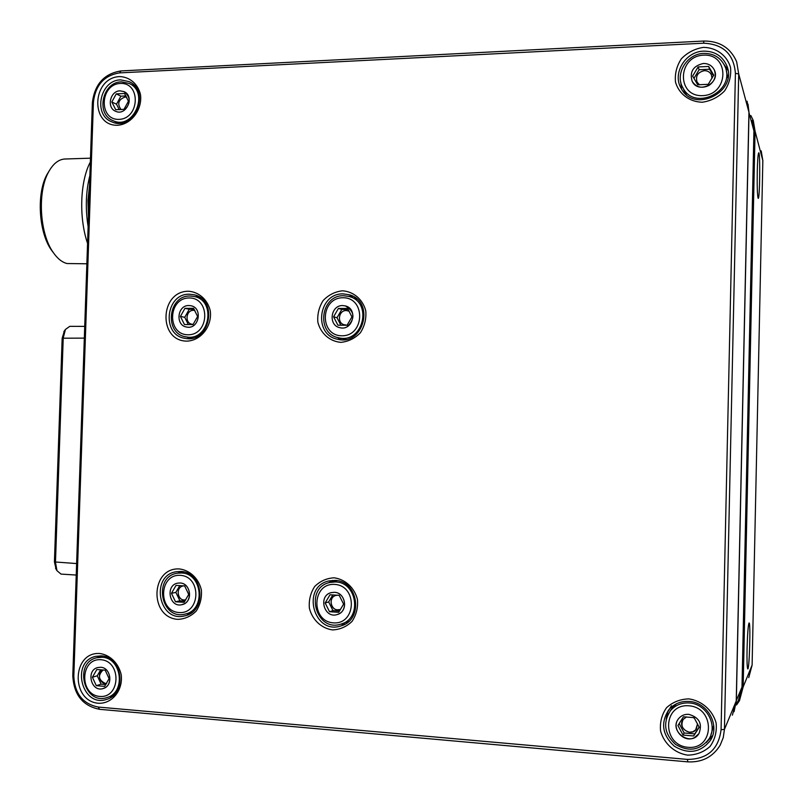 <?xml version="1.0" encoding="UTF-8"?>
<svg xmlns="http://www.w3.org/2000/svg" width="803" height="803" viewBox="0 0 803 803"><rect width="100%" height="100%" fill="white"/><g stroke="black" fill="none" stroke-linecap="round" stroke-linejoin="round"><path stroke-width="1.2" d="M748.005 104.139L749.018 112.5L736.331 700.738L734.062 711.689M738.369 700.507L741.992 687.097L753.927 130.879L752.16 120.45M757.269 171.471C757.54 160.751 757.992 154.588 758.614 152.961C760.421 149.468 759.869 201.322 758.132 198.231C757.339 195.47 757.058 186.547 757.269 171.471M747.061 648.844C747.473 634.209 748.115 625.617 748.988 623.078C750.875 619.946 749.36 672.332 747.663 668.769C747.061 666.962 746.86 660.317 747.061 648.844M748.757 677.602L752.11 665.105L762.84 160.63L761.214 150.894M750.875 115.572L753.274 120.5L755.071 131.2L743.156 686.916L739.463 700.678L736.552 704.974M736.1 703.89C739.864 698.951 741.842 693.32 742.032 686.997L753.967 131.009L755.071 131.2L762.84 160.63M86.865 263.786L67.02 263.535C61.992 262.27 57.334 258.496 53.058 252.212C39.698 233.482 37.249 192.148 48.491 172.153C53.028 163.822 58.458 159.436 64.782 159.014L65.284 158.994M87.567 243.399C78.774 217.874 80.049 181.147 90.337 162.035M89.565 184.931L87.949 200.7L88.46 217.171M88.129 226.687C85.238 208.429 85.821 191.345 89.886 175.445M53.57 252.965L51.292 249.894C38.695 232.218 36.386 193.393 46.986 174.542L49.214 170.838M120.992 70.925L703.91 41.033C719.608 40.983 730.519 47.879 736.642 61.701L738.71 73.946L724.436 729.395L723.262 737.606L720.171 745.194C712.833 757.028 702.013 762.579 687.719 761.856L99.522 709.31C82.689 705.897 73.786 694.695 72.792 675.704L92.365 102.754C94.624 84.245 104.159 73.635 120.992 70.925L119.637 72.892C104.229 75.362 95.497 85.078 93.429 102.031L73.816 676.297C74.729 693.692 82.88 703.95 98.287 707.062L687.478 759.417C707.403 759.226 718.595 749.319 721.074 729.706L735.418 73.334C733.812 54.132 723.202 44.095 703.569 43.191L119.637 72.892M119.506 76.586C129.604 76.817 137.895 83.873 140.475 94.503C142.563 109.288 131.582 124.174 117.87 125.248C89.986 126.543 91.662 77.761 119.506 76.586M188.484 291.238C198.953 291.961 207.555 299.609 210.245 310.651C212.444 325.938 201.081 340.693 186.878 341.124C157.97 341.094 159.616 291.087 188.484 291.238M342.459 290.806C353.631 291.549 362.866 299.449 365.777 310.861C366.439 318.761 364.642 326.058 360.396 332.743C354.916 338.364 348.442 341.566 340.954 342.349C329.782 341.466 320.708 333.516 317.858 322.204C317.215 314.385 318.992 307.158 323.177 300.513C328.568 294.902 334.992 291.67 342.459 290.806M179.541 568.956C190.04 570.321 198.682 578.582 201.372 589.924C201.965 597.703 200.248 604.749 196.223 611.053C191.064 616.252 184.961 619.023 177.915 619.364C148.916 617.587 150.583 567.059 179.541 568.956M334.058 577.809C345.28 579.244 354.535 587.806 357.465 599.54C358.128 607.58 356.321 614.857 352.055 621.381C346.555 626.741 340.05 629.582 332.532 629.923C321.33 628.358 312.216 619.755 309.366 608.132C308.723 600.172 310.5 592.955 314.706 586.481C320.116 581.131 326.57 578.24 334.058 577.809M100.094 653.542C110.252 655.067 118.593 663.388 121.183 674.63C123.281 690.088 112.209 703.94 98.418 703.277C70.343 701.009 72.049 651.143 100.094 653.542M688.844 698.881C701.832 700.728 712.622 710.233 716.125 722.991C716.979 731.704 714.961 739.523 710.073 746.449C703.769 752.08 696.271 754.981 687.579 755.131C674.6 753.134 663.981 743.578 660.578 730.951C659.765 722.339 661.752 714.59 666.54 707.714C672.753 702.083 680.181 699.132 688.844 698.881M703.478 47.367C716.346 47.548 727.046 55.447 730.519 67.422C731.352 75.783 729.355 83.642 724.527 90.98C718.284 97.253 710.856 100.997 702.244 102.232C689.396 101.901 678.876 93.941 675.494 82.077C674.691 73.806 676.648 66.017 681.396 58.739C687.539 52.476 694.906 48.692 703.478 47.367M732.406 715.152L736.241 700.959L748.938 112.209L747.071 101.178M189.749 338.555L186.979 337.019M195.189 296.719L198.331 296.407M189.568 294.229C165.348 293.175 161.222 335.554 185.272 338.364C210.055 343.614 218.687 299.238 193.754 294.701L189.568 294.229M703.679 51.141C685.421 51.382 672.071 73.505 681.125 88.31C693.872 114.156 738.67 91.733 726.564 65.224C722.138 55.798 714.509 51.101 703.679 51.141M724.065 64.491L727.98 70.403M681.576 89.083L680.743 81.986M120.691 79.888C100.154 79.838 92.696 114.829 111.727 121.805C133.569 132.435 151.496 91.381 129.173 81.625L120.691 79.888M115.311 121.685L116.696 123.09M133.971 85.108L132.033 84.917M348.241 296.267L352.979 296.307M341.305 339.729L337.2 337.38M343.303 293.898C318.018 292.794 313.009 335.323 337.943 339.318C363.849 345.963 375.131 301.175 349.134 294.731L343.303 293.898M334.921 580.398L329.16 580.89C300.734 586.371 313.672 635.585 341.124 625.848C363.889 619.876 358.449 580.509 334.921 580.398M332.502 580.408L328.547 582.827M340.512 624.222L345.139 624.072M180.645 571.475L176.509 571.696C149.81 575.139 158.522 622.947 184.66 615.881C207.335 611.826 203.641 571.575 180.645 571.475M180.986 571.495L178.276 573.041M186.306 613.773L189.398 614.074M689.074 701.431C680.854 700.999 674.118 703.759 668.869 709.701C660.397 722.79 662.224 734.966 674.349 746.248C688.653 754.619 700.688 752.652 710.464 740.336C720.361 725.36 707.493 702.123 689.074 701.431M671.499 705.737L667.815 711.91L666.189 718.996M706.289 742.544L712.662 735.518M111.778 696.783L109.559 696.683M98.779 657.165L100.606 655.83M101.319 655.87L95.577 656.372C70.252 661.843 82.057 708.156 106.658 699.373C127.356 694.033 122.668 656.332 101.319 655.87M124.194 110.342C130.919 103.477 130.879 97.243 124.084 91.642L120.069 90.839L124.084 91.642C135.145 96.32 126.312 116.616 115.572 111.246C106.367 107.743 110.101 90.779 120.069 90.839C110.101 90.779 106.367 107.743 115.572 111.246L115.572 111.246M120.309 83.452C99.723 84.275 98.498 120.36 119.105 119.366C139.822 118.714 141.037 82.227 120.309 83.452M121.394 81.856L129.213 83.452C149.93 92.465 133.318 130.548 113.062 120.661C95.467 114.167 102.393 81.806 121.394 81.856M124.003 109.338L128.42 101.228L124.535 93.489L116.244 93.871L111.838 101.971L115.712 109.69L124.003 109.338M126.663 97.213L124.977 97.033C118.312 99.632 117.017 103.838 121.082 109.64C117.017 103.838 118.312 99.632 124.977 97.033L126.663 97.213M119.266 109.71L116.515 104.209L120.892 96.169L125.981 95.938M116.244 93.871L120.892 96.169M111.838 101.971L116.515 104.209M100.676 667.273C111.155 667.544 113.323 686.053 103.145 688.542C91.261 692.638 85.55 670.344 97.735 667.554L100.676 667.273C110.182 667.504 113.454 683.674 104.822 687.83L103.145 688.542C91.261 692.638 85.55 670.344 97.735 667.554L97.735 667.554M100.927 659.725C80.2 657.918 78.945 694.796 99.692 696.432C120.55 698.439 121.795 661.14 100.927 659.725M102.051 657.276C121.835 657.707 126.151 692.638 106.96 697.556C84.215 705.636 73.294 662.846 96.701 657.747L102.051 657.276M104.641 686.384L109.098 678.625L105.183 670.184L96.832 669.511L92.405 677.25L96.29 685.682L104.641 686.384M105.303 683.443L106.638 683.393C99.602 684.869 96.4 672.362 103.185 669.913C97.625 675.413 98.327 679.92 105.303 683.443M105.886 684.568L101.118 684.166L97.253 675.795L100.746 669.692M96.29 685.682L101.118 684.166M92.405 677.25L97.253 675.795M688.723 714.339C699.323 717.36 702.705 723.814 698.891 733.701C690.58 747.282 668.427 730.84 678.565 718.715C681.135 715.583 684.527 714.118 688.723 714.339C684.527 714.118 681.135 715.583 678.565 718.715C670.585 727.99 683.524 743.548 694.374 737.646L698.891 733.701C702.705 723.814 699.323 717.36 688.723 714.339M688.914 705.797C662.475 703.528 661.511 745.204 687.99 747.312C714.63 749.851 715.553 707.644 688.914 705.797M676.507 703.759L672.563 707.433L670.164 711.036M710.926 734.886L713.726 725.45M689.215 702.956C706.319 703.609 718.213 725.229 708.939 739.071C699.885 750.383 688.763 752.17 675.574 744.451C664.392 734.062 662.676 722.81 670.425 710.705C675.293 705.134 681.546 702.555 689.215 702.956M693.672 735.97L699.222 727.247L694.083 717.651L683.433 716.798L677.923 725.5L683.022 735.076L693.672 735.97L694.746 733.882L684.176 732.998L679.147 723.563M689.486 732.226L692.859 731.774L695.639 729.917L697.546 723.854L696.331 729.044C690.951 737.626 676.849 727.197 683.212 719.388C680.362 725.822 682.45 730.098 689.486 732.226M693.26 717.541L694.545 718.434L693.27 717.541M686.555 716.918L683.212 719.388L686.555 716.918M699.112 727.016L694.746 733.882M683.022 735.076L684.176 732.998M703.348 63.477C708.477 63.457 712.141 65.645 714.349 70.032C720.813 83.121 698.229 94.513 692.156 81.324C689.436 71.788 693.17 65.846 703.348 63.477C693.17 65.846 689.436 71.788 692.156 81.324C696.231 87.407 701.832 88.782 708.949 85.439C714.66 81.384 716.457 76.255 714.349 70.032C712.141 65.645 708.477 63.457 703.348 63.477M703.538 55.146C677.341 56.23 676.407 96.882 702.625 95.637C729.014 94.794 729.917 53.62 703.538 55.146M683.273 88.651L686.294 94.553M727.909 77.851L726.384 71.196M703.809 53.399C713.787 53.369 720.833 57.686 724.938 66.348C736.291 90.94 694.625 111.818 682.871 87.728C674.57 74.006 686.936 53.62 703.809 53.399M708.246 84.325L713.737 75.151L708.647 66.458L698.098 66.94L692.638 76.094L697.697 84.777L708.246 84.325M712.02 78.313L711.388 74.84C709.952 72.049 707.604 70.664 704.331 70.674C697.797 72.17 695.378 75.984 697.064 82.107L699.473 84.817L697.064 82.107C695.378 75.984 697.797 72.17 704.331 70.674C707.604 70.664 709.952 72.049 711.388 74.84L712.02 78.313M693.953 78.393L699.122 69.731L709.601 69.249L713.415 75.773M708.647 66.458L709.601 69.249M698.098 66.94L699.122 69.731M190.843 305.732L188.966 305.541L190.843 305.732C203.219 307.81 198.943 329.812 186.708 327.052C175.074 325.516 177.232 304.979 188.966 305.541C177.232 304.979 175.074 325.516 186.708 327.052L186.708 327.052M189.217 297.963C167.877 297.813 166.673 334.801 188.022 334.781C209.503 335.122 210.687 297.712 189.217 297.963M190.211 296.026L194.045 296.448C217.191 300.613 209.181 341.787 186.196 336.879C163.953 334.229 167.817 295.032 190.211 296.026M193.031 324.583L197.608 316.462L193.553 308.332L184.971 308.322L180.424 316.422L184.449 324.542L193.031 324.583M193.041 324.322L191.997 324.221C184.499 323.197 185.925 309.968 193.493 310.339C185.925 309.978 184.499 323.197 191.997 324.221L191.997 324.221M194.858 310.51L193.493 310.339L194.858 310.51M188.364 324.623L184.74 317.305L189.257 309.265L194.135 309.265M184.971 308.322L189.257 309.265M180.424 316.422L184.74 317.305M334.379 592.323C345.983 592.423 348.442 611.846 337.19 614.556C323.99 618.983 317.777 595.485 331.348 592.604L334.379 592.323C344.868 592.393 348.592 609.266 339.087 613.773L337.19 614.556C323.99 618.983 317.777 595.485 331.348 592.604L331.348 592.604M334.62 584.403C311.755 582.878 310.6 621.502 333.486 622.867C356.512 624.614 357.636 585.528 334.62 584.403M337.14 580.649L335.273 581.071M342.098 623.7L348.914 621.291M335.433 581.954C357.255 582.065 362.243 618.571 341.114 624.041C315.76 632.965 303.795 587.545 330.043 582.416L335.433 581.954M338.715 612.318L343.584 604.117L339.217 595.344L330.003 594.782L325.165 602.963L329.511 611.715L338.715 612.318M337.591 609.798L339.779 609.567C331.298 612.358 327.313 597.302 336.005 595.394C328.588 596.94 329.983 609.688 337.591 609.798M338.013 595.204L338.786 595.294M336.005 595.394L337.661 595.194M339.569 611.053L332.984 610.631L328.668 601.929L332.844 594.882M329.511 611.715L332.984 610.631M325.165 602.963L328.668 601.929M347.468 326.48C355.358 318.41 354.665 311.554 345.39 305.923L342.771 305.572L345.39 305.923C358.389 308.884 352.768 331.237 339.93 327.694C327.915 325.526 330.555 304.999 342.771 305.572C330.555 304.999 327.915 325.526 339.93 327.694L339.93 327.694M343.001 297.752C320.226 297.602 319.082 335.805 341.887 335.784C364.823 336.146 365.937 297.491 343.001 297.752M344.096 338.996L346.073 339.368M356.913 299.037L349.937 296.749M343.804 295.745L349.144 296.498C373.295 302.42 362.826 344.015 338.786 337.792C315.73 334.028 320.427 294.711 343.804 295.745M347.087 325.245L351.935 316.864L347.579 308.462L338.404 308.452L333.586 316.814L337.912 325.205L347.087 325.245M345.902 324.974L344.437 324.803C336.718 323.348 338.454 310.159 346.324 310.54C338.454 310.159 336.718 323.348 344.437 324.803L344.437 324.803M349.195 311.213L346.324 310.54L349.195 311.213M340.904 325.275L337.009 317.727L341.797 309.426L348.161 309.426M338.404 308.452L341.797 309.426M333.586 316.814L337.009 317.727M180.043 582.998C191.335 583.098 192.991 602.882 181.829 604.699C169.232 607.931 165.027 584.975 177.854 583.129L180.043 582.998C189.859 583.048 193.282 599.369 184.369 603.746L181.829 604.699C169.232 607.931 165.027 584.975 177.854 583.129L177.854 583.129M180.284 575.339C158.874 573.904 157.659 611.284 179.089 612.548C200.64 614.195 201.834 576.383 180.284 575.339M181.307 572.981C202.617 573.091 206 610.39 184.981 614.104C160.821 620.589 152.761 576.424 177.433 573.191L181.307 572.981M184.118 602.34L188.705 594.401L184.65 585.919L176.028 585.397L171.471 593.317L175.496 601.778L184.118 602.34M184.198 599.982L185.774 599.871C177.674 601.909 174.964 587.174 183.204 585.949C175.907 586.963 176.811 599.871 184.198 599.982M183.204 585.949L184.007 585.849M184.961 601.116L179.882 600.795L175.867 592.383L179.812 585.538M175.496 601.778L179.882 600.795M171.471 593.317L175.867 592.383M56.11 569.227L54.423 561.929L62.162 338.204L64.461 330.836M76.235 575.048L61.018 574.095L56.963 570.682L55.477 562.311L63.226 337.993L65.434 329.451L69.771 326.339L84.727 326.389M753.927 130.879L748.928 112.48M736.241 700.748L741.992 687.097M742.032 686.997L743.156 686.916L752.11 665.105M721.074 729.706L724.436 729.395L736.241 700.959M748.938 112.209L738.71 73.946L735.418 73.334M92.365 102.754L93.429 102.031M73.816 676.297L72.792 675.704M98.287 707.062L99.522 709.31M687.478 759.417L687.719 761.856M703.91 41.033L703.569 43.191M54.423 561.929L76.626 563.565M62.162 338.204L84.325 338.123M64.782 159.014L90.478 158.181M51.292 249.894L53.058 252.212M46.986 174.542L48.491 172.153M727.839 69.6L726.564 65.224M129.875 81.986L129.173 81.625M349.998 295.002L349.134 294.731M342.188 625.477L341.124 625.848M185.262 615.73L184.66 615.881M712.462 735.859L710.464 740.336M107.291 699.162L106.658 699.373M113.062 120.661L118.623 123.19M129.865 83.793L135.285 86.604M107.542 697.365L113.534 695.348M96.701 657.747L102.804 656.051M670.425 710.705L672.563 707.433M682.871 87.728L684.829 92.275M186.196 336.879L192.85 338.043M194.477 296.548L200.991 298.114M330.043 582.416L336.045 580.87M338.786 337.792L344.658 339.127M185.533 613.964L192.017 612.358M177.433 573.191L184.038 571.987M55.558 568.283L56.963 570.682M63.838 331.729L65.434 329.451"/></g></svg>
